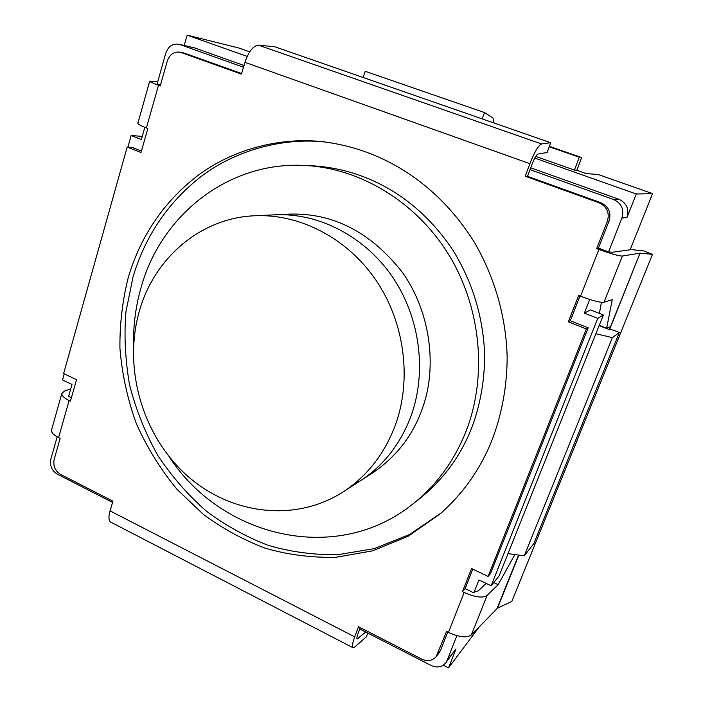 <?xml version="1.0" encoding="UTF-8"?>
<svg xmlns="http://www.w3.org/2000/svg" width="703" height="703" viewBox="0 0 703 703"><rect width="100%" height="100%" fill="white"/><g stroke="black" fill="none" stroke-linecap="round" stroke-linejoin="round"><path stroke-width="1.05" d="M323.152 141.76C281.569 137.858 235.338 150.433 201.207 176.462C166.233 203.615 144.212 238.906 132.955 277.263L125.978 311.657C123.983 334.61 125.169 359.013 129.554 384.875C135.943 409.779 145.459 433.479 158.105 455.992C172.683 477.522 188.879 495.975 206.691 511.371C225.364 525.317 245.558 536.53 267.254 545.018C288.933 551.627 312.273 554.887 337.255 554.79L374.119 548.665L409.594 534.5L441.458 512.742M492.988 437.565C481.625 467.275 464.042 492.706 440.227 513.831L408.241 536.196L372.537 550.871L335.357 557.382C310.023 557.664 286.402 554.518 264.486 547.945C242.517 539.482 222.086 528.243 203.176 514.227L177.024 489.367C160.609 469.49 147.059 447.609 136.382 423.742C127.524 399.278 122.041 374.128 119.932 348.284C119.668 324.373 122.419 300.902 128.174 277.878C139.537 239.029 161.901 203.193 197.49 175.812C232.201 149.528 279.223 137.19 321.209 141.558C379.242 148.078 435.851 180.724 474.376 242.307C494.824 277.536 506.23 317.308 507.162 357.642C506.968 385.604 502.241 412.248 492.988 437.565M133.544 345.735C133.148 325.612 135.705 306.007 141.233 286.912C161.18 215.311 228.22 161.163 304.803 165.46C359.708 168.149 415.368 201.225 448.11 253.686C480.72 306.218 487.557 374.453 466.669 429.7C454.823 460.175 436.941 484.903 413.012 503.884C336.394 565.748 221.225 537.083 169.019 456.528M311.201 165.767L313.222 165.846C365.674 169.159 417.318 196.515 453.11 250.496C472.486 282.167 482.987 316.491 484.622 353.486C484.78 378.75 480.755 402.793 472.548 425.614C461.739 454.507 444.111 478.866 419.647 498.699L417.064 500.694M289.249 214.134C333.029 212.684 370.753 232.113 402.424 272.413C431.668 313.635 437.257 369.98 421.791 410.016C412.406 436.115 395.851 457.205 372.124 473.277L370.103 474.551M139.51 310.594C154.423 258.01 200.504 217.904 254.855 215.751C299.671 213.694 347.089 237.992 375.885 280.075C404.594 322.202 412.037 378.943 395.446 424.876C384.55 453.901 367.115 476.239 343.152 491.898C293.924 523.463 228.44 514.016 185.126 473.84C141.698 433.637 123.051 367.124 139.51 310.594M535.721 156.418L574.413 170.082L576.812 170.293L586.197 173.597L598.156 174.493L652.577 193.641L630.178 249.662M479.49 626.566L448.532 667.85L456.019 648.948M184.186 45.449L187.139 35.15L238.827 48.006L249.706 51.837M627.032 217.359L636.294 193.993L652.577 193.641M187.139 35.15L247.21 56.398M194.916 47.997L178.808 44.21L194.916 47.997L244.003 65.511M636.294 193.993L534.755 158.087M443.285 665.17L448.532 667.85M609.36 329.575L599.123 325.63M595.889 333.732L612.357 337.651L619.308 332.484L533.823 543.612L524.271 555.809L507.988 553.656M445.684 662.947L455.992 648.931L447.126 660.398L456.897 635.67M618.886 199.265L613.57 199.52C621.549 203.325 624.326 209.52 621.909 218.097L626.997 217.35C629.361 209.002 626.654 202.974 618.886 199.265L530.721 167.806M619.308 332.484L613.13 330.05L609.404 329.584L640.029 253.133L622.401 256.033C618.948 256.041 611.118 253.845 598.903 249.424L596.68 248.598L607.339 221.419C609.8 212.789 607.014 206.568 598.982 202.754L525.238 176.225L529.886 163.676C534.482 151.962 538.375 145.389 541.574 143.957L550.677 142.718L274.653 46.723L258.511 45.168C253.256 45.677 248.739 51.398 244.96 62.33L241.41 74.123L180.223 52.189C174.028 51.407 169.695 54.412 167.244 61.187L160.214 85.933L158.5 85.291L146.4 127.955L147.832 128.508L141.013 152.542L127.173 147.059L63.639 373.539L76.522 379.69L70.423 401.167L69.105 400.534L58.595 437.591L60.133 438.364L54.201 459.261C52.945 465.843 55.071 470.896 60.59 474.411L112.963 501.195L110.046 510.87C108.429 516.643 108.64 520.369 110.679 522.065L111.206 522.347M576.829 170.293L581.671 157.577L549.395 146.321M178.808 44.21C172.604 43.419 168.272 46.389 165.811 53.138L157.138 83.789L160.469 85.028M144.809 127.322L141.356 139.502L131.145 135.503L127.884 147.112M243.475 67.251L179.889 44.526M363.047 77.471L365.27 71.319L484.525 112.55L493.049 118.122L494.068 123.025M484.525 112.55L482.117 118.877M574.413 170.082L579.307 157.244L581.671 157.577M579.307 157.244L549.236 146.751M57.163 436.827L50.862 459.085C49.658 465.597 51.758 470.597 57.18 474.086L112.585 502.443M64.245 373.829L62.532 379.936L71.987 384.479L68.604 396.439L71.381 397.784M486.195 583.428L478.207 590.924L474.771 591.715L473.822 592.857L478.928 579.94L491.125 585.792L597.735 318.371L603.385 314.979L499.095 575.924L491.125 585.792M447.126 660.398L445.676 662.938C441.836 667.217 436.958 668.061 431.071 665.46L359.769 628.965L360.252 627.656M613.57 199.52L530.027 169.66L532.171 163.896C534.447 158.078 536.38 154.801 537.98 154.062L547.171 152.525L550.677 142.718M603.385 314.979L590.353 309.891L584.36 313.134L589.747 299.487M518.84 555.098L497.496 608.139L511.81 601.487L652.481 254.363L643.728 250.918L631.443 249.618L612.348 252.236L608.561 251.885L621.909 218.097M157.692 81.812L149.713 81.126C150.231 81.9 153.157 83.288 158.5 85.291M184.239 53.077L241.586 73.525M142.234 136.4L131.145 135.503M146.4 127.955C141.022 125.846 138.166 124.317 137.832 123.377L137.893 123.148M58.595 437.591C53.736 435.095 51.354 432.661 51.468 430.28L51.653 429.63M70.695 389.031L64.5 391.07L61.794 393.522C61.846 395.798 64.281 398.126 69.105 400.534M497.496 608.139L471.344 634.967C466.757 638.096 459.138 637.252 448.47 632.419L464.147 592.506L462.469 591.698L465.122 588.639L473.822 592.857M367.818 633.087L366.404 636.698L354.901 646.918L352.818 647.604C351.922 646.461 352.555 642.876 354.716 636.874L358.468 626.742L421.607 659.036C427.45 661.62 432.292 660.829 436.159 656.672L446.519 631.452L448.47 632.419M447.723 632.05L440.509 650.433L438.444 653.764M464.147 592.506C475.131 597.322 482.776 598.297 487.1 595.441L498.146 584.711L493.77 582.515M365.718 632.015L357.08 639.018C356.623 638.438 356.948 636.637 358.047 633.614L359.769 628.965M530.027 169.66L527.558 176.339L600.731 202.649C608.693 206.427 611.461 212.596 609.018 221.155L598.438 248.115L608.561 251.885M598.438 248.115L596.68 248.598M640.029 253.133L609.589 329.602M652.481 254.363L640.354 253.133M599.272 325.261L606.636 328.231L612.251 299.645L603.956 302.308C600.195 302.685 592.383 300.664 580.511 296.235L598.903 249.424M580.01 296.042L570.309 320.753L568.34 321.816L578.657 295.515L580.511 296.235M597.735 318.371L584.36 313.134M606.636 328.231L610.468 326.623M527.558 176.339L525.238 176.225M601.434 302.352L599.387 313.415M514.833 554.562L498.146 584.711M462.469 591.698L471.555 568.542L488.093 576.451L586.364 328.951L568.34 321.816M472.785 569.131L465.122 588.639M141.426 151.083L132.032 147.366L127.173 147.059M586.364 328.951L588.183 327.826L490.571 573.481L488.093 576.451M570.309 320.753L588.183 327.826M524.271 555.809L612.357 337.651M272.281 214.951L275.128 214.784C318.644 212.798 364.523 236.182 392.309 276.674C420.016 317.194 427.143 371.808 410.983 416.114C400.402 444.12 383.486 465.72 360.226 480.914M181.444 52.549L186.058 53.56M356.878 638.043L358.108 638.667M471.344 634.967L487.1 595.441M440.509 650.433L437.714 653.904M607.339 221.419L609.018 221.155M600.731 202.649L598.982 202.754M603.956 302.308L622.401 256.033M497.083 608.42L518.559 555.054M258.511 45.168L541.574 143.957M244.96 62.33L529.886 163.676M354.716 636.874L110.046 510.87M360.217 480.922L351.342 486.133M440.219 513.823L441.923 512.338M304.803 165.451L313.222 165.864M275.137 214.784L289.267 214.134M254.855 215.751L275.128 214.819M137.832 123.377L149.713 81.144M180.513 52.268L184.845 53.208M61.794 393.583L51.468 430.28M436.598 656.066L438.927 653.157M352.809 647.621L110.67 522.074M321.201 141.584L324.522 141.909M413.012 503.893L419.629 498.673M360.226 480.922L372.115 473.251M343.152 491.907L360.208 480.905"/></g></svg>
